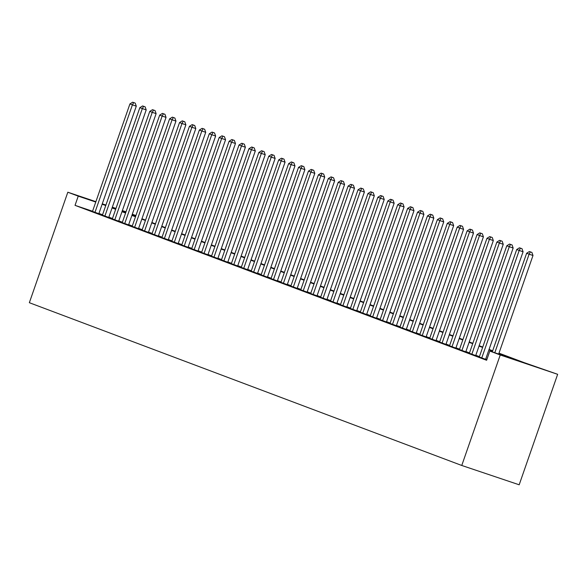 <?xml version="1.0" encoding="UTF-8"?>
<svg xmlns="http://www.w3.org/2000/svg" width="587" height="587" viewBox="0 0 587 587"><rect width="100%" height="100%" fill="white"/><g stroke="black" fill="none" stroke-linecap="round" stroke-linejoin="round"><path stroke-width="0.88" d="M498.987 353.154L523.956 362.553L557.65 374.308L519.179 484.789L461.764 465.469L29.35 302.701L67.821 192.22L78.24 196.139L75.033 205.347L486.616 360.271L489.822 351.063L513.097 358.899L498.855 353.535M122.367 210.579L126.007 211.834M132.317 214.211L135.656 215.466L132.273 214.328M135.37 216.287L135.656 215.466M479.293 356.999L486.792 359.758M469.373 353.264L475.712 355.568M459.452 349.529L465.792 351.833M449.539 345.794L455.872 348.098M439.619 342.067L445.959 344.364M429.706 338.332L436.038 340.629M419.786 334.597L426.125 336.901M409.865 330.863L416.205 333.167M399.952 327.135L406.285 329.432M390.032 323.4L396.372 325.697M380.112 319.666L386.451 321.97M370.199 315.931L376.531 318.235M360.279 312.196L366.618 314.5M350.358 308.469L356.698 310.765M340.445 304.734L346.778 307.03M330.525 300.999L336.865 303.303M320.605 297.264L326.944 299.568M310.692 293.537L317.031 295.833M300.771 289.802L307.111 292.099M290.858 286.067L297.191 288.371M280.938 282.332L287.278 284.636M271.018 278.598L277.358 280.902M261.105 274.87L267.437 277.167M251.185 271.135L257.524 273.432M241.264 267.401L247.604 269.704M231.351 263.666L237.684 265.97M221.431 259.938L227.771 262.235M211.511 256.203L217.85 258.5M201.598 252.469L207.93 254.773M191.678 248.734L198.017 251.038M181.757 244.999L188.097 247.303M171.844 241.272L178.184 243.568M161.924 237.537L168.264 239.834M152.011 233.802L158.343 236.106M142.091 230.067L148.43 232.371M132.17 226.34L138.51 228.637M122.257 222.605L128.59 224.902M112.337 218.87L118.677 221.174M102.417 215.136L108.756 217.439M486.902 359.449L485.728 359.009M479.418 356.632L475.808 355.274M469.497 352.904L465.895 351.547M459.584 349.17L455.974 347.812M449.664 345.435L446.054 344.077M439.744 341.7L436.141 340.343M429.831 337.973L426.221 336.615M419.91 334.238L416.308 332.88M409.99 330.503L406.387 329.146M400.077 326.768L396.467 325.411M390.157 323.033L386.554 321.676M380.237 319.306L376.634 317.949M370.324 315.571L366.714 314.214M360.403 311.836L356.801 310.479M350.49 308.102L346.88 306.744M340.57 304.374L336.96 303.017M330.65 300.639L327.047 299.282M320.737 296.905L317.127 295.547M310.817 293.17L307.206 291.812M300.896 289.435L297.293 288.078M290.983 285.708L287.373 284.35M281.063 281.973L277.46 280.615M271.143 278.238L267.54 276.881M261.23 274.503L257.62 273.146M251.309 270.776L247.707 269.418M241.389 267.041L237.786 265.684M231.476 263.306L227.866 261.949M221.556 259.571L217.953 258.214M211.643 255.844L208.033 254.487M201.723 252.109L198.113 250.752M191.802 248.374L188.2 247.017M181.889 244.64L178.279 243.282M171.969 240.905L168.366 239.547M162.049 237.177L158.446 235.82M152.136 233.443L148.526 232.085M142.215 229.708L138.613 228.35M132.295 225.973L128.692 224.616M122.382 222.246L118.772 220.888M112.462 218.511L108.859 217.153M102.549 214.776L98.939 213.419M92.555 211.247L75.033 205.347M92.504 211.401L98.836 213.705M486.799 359.736L485.625 359.295M489.822 351.063L500.234 354.981L461.764 465.469M500.234 354.981L557.65 374.308M115.844 208.796L112.374 207.629L115.8 208.921M122.111 211.298L125.721 212.655M132.031 215.025L135.641 216.383M141.951 218.76L145.554 220.118M151.864 222.495L155.474 223.852M161.785 226.23L165.387 227.587M171.705 229.965L175.308 231.322M181.618 233.692L185.228 235.049M191.538 237.427L195.141 238.784M201.458 241.162L205.061 242.519M211.371 244.896L214.981 246.254M221.292 248.624L224.894 249.981M231.205 252.359L234.815 253.716M241.125 256.093L244.735 257.451M251.045 259.828L254.648 261.186M260.958 263.556L264.568 264.913M270.878 267.29L274.489 268.648M280.799 271.025L284.401 272.383M290.712 274.76L294.322 276.117M300.632 278.495L304.235 279.852M310.552 282.222L314.155 283.58M320.465 285.957L324.075 287.314M330.386 289.692L333.988 291.049M340.306 293.427L343.909 294.784M350.219 297.154L353.829 298.512M360.139 300.889L363.742 302.246M370.052 304.624L373.662 305.981M379.972 308.358L383.582 309.716M389.893 312.093L393.495 313.451M399.806 315.821L403.416 317.178M409.726 319.555L413.329 320.913M419.646 323.29L423.249 324.648M429.559 327.025L433.169 328.382M439.48 330.752L443.082 332.11M449.4 334.487L453.003 335.845M459.313 338.222L462.923 339.579M469.233 341.957L472.836 343.314M479.146 345.692L482.756 347.049M489.066 349.419L492.676 350.777M125.882 212.178L122.235 210.946M115.977 208.429L112.322 207.196M105.931 205.046L102.285 203.821M95.894 201.664L67.821 192.22M95.762 202.038L78.24 196.139M492.537 351.158L488.934 349.801M482.624 347.431L479.014 346.073M472.704 343.696L469.101 342.338M462.791 339.961L459.181 338.604M452.871 336.226L449.26 334.869M442.95 332.499L439.347 331.141M433.037 328.764L429.427 327.407M423.117 325.029L419.507 323.672M413.197 321.294L409.594 319.937M403.284 317.56L399.674 316.202M393.363 313.832L389.761 312.475M383.443 310.097L379.84 308.74M373.53 306.363L369.92 305.005M363.61 302.628L360.007 301.27M353.69 298.9L350.087 297.543M343.777 295.166L340.167 293.808M333.856 291.431L330.254 290.073M323.943 287.696L320.333 286.339M314.023 283.961L310.413 282.604M304.103 280.234L300.5 278.876M294.19 276.499L290.58 275.142M284.269 272.764L280.667 271.407M274.349 269.029L270.746 267.672M264.436 265.302L260.826 263.945M254.516 261.567L250.913 260.21M244.596 257.832L240.993 256.475M234.683 254.098L231.073 252.74M224.762 250.37L221.16 249.013M214.849 246.635L211.239 245.278M204.929 242.901L201.319 241.543M195.009 239.166L191.406 237.808M185.096 235.431L181.486 234.074M175.175 231.704L171.565 230.346M165.255 227.969L161.652 226.611M155.342 224.234L151.732 222.877M145.422 220.499L141.819 219.142M135.502 216.772L131.899 215.414M125.589 213.037L121.979 211.68M115.668 209.302L112.066 207.945M105.748 205.567L102.145 204.21M98.814 213.771L136.287 106.166L132.405 104.86L94.962 212.399M133.66 102.578L135.215 103.107L132.669 102.211L133.66 102.578L132.405 104.86L129.925 103.928L92.482 211.467M136.287 106.166L135.215 103.107M132.669 102.211L129.925 103.928M108.734 217.498L146.207 109.901L142.325 108.595L104.875 216.133M143.58 106.313L145.128 106.834L142.59 105.939L143.58 106.313L142.325 108.595L139.845 107.663L102.395 215.202M146.207 109.901L145.128 106.834M142.59 105.939L139.845 107.663M118.655 221.233L156.12 113.636L152.246 112.33L114.795 219.868M153.493 110.048L155.049 110.569L152.503 109.674L153.493 110.048L152.246 112.33L149.766 111.398L112.315 218.929M156.12 113.636L155.049 110.569M152.503 109.674L149.766 111.398M128.568 224.968L166.04 117.371L162.159 116.065L124.715 223.596M163.413 113.783L164.969 114.304L162.423 113.408L163.413 113.783L162.159 116.065L159.679 115.133L122.235 222.664M166.04 117.371L164.969 114.304M162.423 113.408L159.679 115.133M138.488 228.703L175.961 121.098L172.079 119.799L134.628 227.33M173.334 117.517L174.882 118.038L172.343 117.143L173.334 117.517L172.079 119.799L169.599 118.86L132.148 226.399M175.961 121.098L174.882 118.038M172.343 117.143L169.599 118.86M148.408 232.43L185.874 124.833L181.999 123.527L144.549 231.065M183.247 121.245L184.802 121.766L182.256 120.871L183.247 121.245L181.999 123.527L179.519 122.595L142.069 230.133M185.874 124.833L184.802 121.766M182.256 120.871L179.519 122.595M158.321 236.165L195.794 128.568L191.912 127.262L154.469 234.8M193.167 124.98L194.723 125.501L192.176 124.605L193.167 124.98L191.912 127.262L189.432 126.33L151.989 233.868M195.794 128.568L194.723 125.501M192.176 124.605L189.432 126.33M168.242 239.9L205.714 132.302L201.833 130.996L164.382 238.535M203.087 128.714L204.636 129.235L202.097 128.34L203.087 128.714L201.833 130.996L199.353 130.065L161.902 237.596M205.714 132.302L204.636 129.235M202.097 128.34L199.353 130.065M178.162 243.634L215.627 136.037L211.746 134.731L174.302 242.262M213 132.449L214.556 132.97L212.01 132.075L213 132.449L211.746 134.731L209.273 133.792L171.822 241.33M215.627 136.037L214.556 132.97M212.01 132.075L209.273 133.792M188.075 247.362L225.547 139.765L221.666 138.459L184.215 245.997M222.921 136.177L224.469 136.705L221.93 135.81L222.921 136.177L221.666 138.459L219.186 137.527L181.743 245.065M225.547 139.765L224.469 136.705M221.93 135.81L219.186 137.527M197.995 251.097L235.46 143.499L231.586 142.193L194.136 249.732M232.841 139.911L234.389 140.432L231.843 139.537L232.841 139.911L231.586 142.193L229.106 141.262L191.655 248.8M235.46 143.499L234.389 140.432M231.843 139.537L229.106 141.262M207.915 254.831L245.381 147.234L241.499 145.928L204.056 253.467M242.754 143.646L244.309 144.167L241.763 143.272L242.754 143.646L241.499 145.928L239.019 144.996L201.576 252.527M245.381 147.234L244.309 144.167M241.763 143.272L239.019 144.996M217.828 258.566L255.301 150.969L251.419 149.663L213.969 257.194M252.674 147.381L254.222 147.902L251.684 147.007L252.674 147.381L251.419 149.663L248.939 148.731L211.489 256.262M255.301 150.969L254.222 147.902M251.684 147.007L248.939 148.731M227.749 262.301L265.214 154.697L261.34 153.398L223.889 260.929M262.594 151.116L264.143 151.637L261.597 150.742L262.594 151.116L261.34 153.398L258.86 152.459L221.409 259.997M265.214 154.697L264.143 151.637M261.597 150.742L258.86 152.459M237.662 266.028L275.134 158.431L271.253 157.125L233.809 264.664M272.507 154.843L274.063 155.364L271.517 154.469L272.507 154.843L271.253 157.125L268.773 156.193L231.329 263.732M275.134 158.431L274.063 155.364M271.517 154.469L268.773 156.193M247.582 269.763L285.055 162.166L281.173 160.86L243.722 268.398M282.428 158.578L283.976 159.099L281.437 158.204L282.428 158.578L281.173 160.86L278.693 159.928L241.242 267.467M285.055 162.166L283.976 159.099M281.437 158.204L278.693 159.928M257.502 273.498L294.968 165.901L291.093 164.595L253.643 272.133M292.341 162.313L293.896 162.834L291.35 161.939L292.341 162.313L291.093 164.595L288.613 163.663L251.163 271.194M294.968 165.901L293.896 162.834M291.35 161.939L288.613 163.663M267.415 277.233L304.888 169.636L301.006 168.33L263.563 275.861M302.261 166.048L303.817 166.569L301.27 165.673L302.261 166.048L301.006 168.33L298.526 167.39L261.083 274.929M304.888 169.636L303.817 166.569M301.27 165.673L298.526 167.39M277.335 280.96L314.808 173.363L310.927 172.057L273.476 279.595M312.181 169.775L313.729 170.303L311.191 169.408L312.181 169.775L310.927 172.057L308.446 171.125L270.996 278.664M314.808 173.363L313.729 170.303M311.191 169.408L308.446 171.125M287.256 284.695L324.721 177.098L320.847 175.792L283.396 283.33M322.094 173.51L323.65 174.031L321.104 173.136L322.094 173.51L320.847 175.792L318.367 174.86L280.916 282.398M324.721 177.098L323.65 174.031M321.104 173.136L318.367 174.86M297.169 288.43L334.641 180.833L330.76 179.527L293.317 287.065M332.015 177.245L333.563 177.766L331.024 176.87L332.015 177.245L330.76 179.527L328.28 178.595L290.836 286.126M334.641 180.833L333.563 177.766M331.024 176.87L328.28 178.595M307.089 292.165L344.562 184.567L340.68 183.261L303.23 290.792M341.935 180.979L343.483 181.5L340.937 180.605L341.935 180.979L340.68 183.261L338.2 182.33L300.749 289.861M344.562 184.567L343.483 181.5M340.937 180.605L338.2 182.33M317.009 295.899L354.475 188.295L350.593 186.989L313.15 294.527M351.848 184.707L353.403 185.235L350.857 184.34L351.848 184.707L350.593 186.989L348.12 186.057L310.67 293.595M354.475 188.295L353.403 185.235M350.857 184.34L348.12 186.057M326.922 299.627L364.395 192.03L360.513 190.724L323.063 298.262M361.768 188.442L363.316 188.963L360.778 188.067L361.768 188.442L360.513 190.724L358.033 189.792L320.59 297.33M364.395 192.03L363.316 188.963M360.778 188.067L358.033 189.792M336.843 303.362L374.308 195.764L370.434 194.458L332.983 301.997M371.688 192.176L373.237 192.697L370.69 191.802L371.688 192.176L370.434 194.458L367.954 193.527L330.503 301.065M374.308 195.764L373.237 192.697M370.69 191.802L367.954 193.527M346.756 307.096L384.228 199.499L380.347 198.193L342.903 305.724M381.601 195.911L383.157 196.432L380.611 195.537L381.601 195.911L380.347 198.193L377.867 197.261L340.423 304.792M384.228 199.499L383.157 196.432M380.611 195.537L377.867 197.261M356.676 310.831L394.148 203.234L390.267 201.928L352.816 309.459M391.522 199.646L393.07 200.167L390.531 199.272L391.522 199.646L390.267 201.928L387.787 200.989L350.336 308.527M394.148 203.234L393.07 200.167M390.531 199.272L387.787 200.989M366.596 314.559L404.061 206.962L400.187 205.655L362.737 313.194M401.435 203.373L402.99 203.902L400.444 202.999L401.435 203.373L400.187 205.655L397.707 204.724L360.257 312.262M404.061 206.962L402.99 203.902M400.444 202.999L397.707 204.724M376.509 318.293L413.982 210.696L410.1 209.39L372.657 316.929M411.355 207.108L412.91 207.629L410.364 206.734L411.355 207.108L410.1 209.39L407.62 208.458L370.177 315.997M413.982 210.696L412.91 207.629M410.364 206.734L407.62 208.458M386.429 322.028L423.902 214.431L420.021 213.125L382.57 320.663M421.275 210.843L422.823 211.364L420.285 210.469L421.275 210.843L420.021 213.125L417.54 212.193L380.09 319.724M423.902 214.431L422.823 211.364M420.285 210.469L417.54 212.193M396.35 325.763L433.815 218.166L429.941 216.86L392.49 324.391M431.188 214.578L432.744 215.099L430.198 214.204L431.188 214.578L429.941 216.86L427.461 215.928L390.01 323.459M433.815 218.166L432.744 215.099M430.198 214.204L427.461 215.928M406.263 329.498L443.735 221.893L439.854 220.587L402.411 328.126M441.108 218.305L442.664 218.834L440.118 217.938L441.108 218.305L439.854 220.587L437.374 219.655L399.93 327.194M443.735 221.893L442.664 218.834M440.118 217.938L437.374 219.655M416.183 333.225L453.656 225.628L449.774 224.322L412.323 331.86M451.029 222.04L452.577 222.561L450.038 221.666L451.029 222.04L449.774 224.322L447.294 223.39L409.843 330.929M453.656 225.628L452.577 222.561M450.038 221.666L447.294 223.39M426.103 336.96L463.569 229.363L459.687 228.057L422.244 335.595M460.942 225.775L462.497 226.296L459.951 225.401L460.942 225.775L459.687 228.057L457.214 227.125L419.764 334.656M463.569 229.363L462.497 226.296M459.951 225.401L457.214 227.125M436.016 340.695L473.489 233.098L469.607 231.792L432.157 339.323M470.862 229.51L472.41 230.031L469.871 229.135L470.862 229.51L469.607 231.792L467.127 230.86L429.684 338.391M473.489 233.098L472.41 230.031M469.871 229.135L467.127 230.86M445.937 344.43L483.402 236.832L479.528 235.526L442.077 343.057M480.782 233.244L482.331 233.765L479.784 232.87L480.782 233.244L479.528 235.526L477.048 234.587L439.597 342.126M483.402 236.832L482.331 233.765M479.784 232.87L477.048 234.587M455.857 348.157L493.322 240.56L489.441 239.254L451.997 346.792M490.695 236.972L492.251 237.5L489.705 236.598L490.695 236.972L489.441 239.254L486.961 238.322L449.517 345.86M493.322 240.56L492.251 237.5M489.705 236.598L486.961 238.322M465.77 351.892L503.242 244.295L499.361 242.989L461.91 350.527M500.616 240.707L502.164 241.228L499.625 240.332L500.616 240.707L499.361 242.989L496.881 242.057L459.43 349.595M503.242 244.295L502.164 241.228M499.625 240.332L496.881 242.057M475.69 355.627L513.155 248.03L509.281 246.723L471.831 354.262M510.536 244.441L512.084 244.962L509.538 244.067L510.536 244.441L509.281 246.723L506.801 245.792L469.351 353.323M513.155 248.03L512.084 244.962M509.538 244.067L506.801 245.792M485.603 359.361L523.076 251.764L519.194 250.458L481.751 357.989M520.449 248.176L522.004 248.697L519.458 247.802L520.449 248.176L519.194 250.458L516.714 249.519L479.271 357.057M523.076 251.764L522.004 248.697M519.458 247.802L516.714 249.519M498.679 354.042L532.996 255.492L529.114 254.186L494.797 352.736M530.369 251.904L531.917 252.432L529.379 251.537L530.369 251.904L529.114 254.186L526.634 253.254L492.288 351.892M532.996 255.492L531.917 252.432M529.379 251.537L526.634 253.254"/></g></svg>
